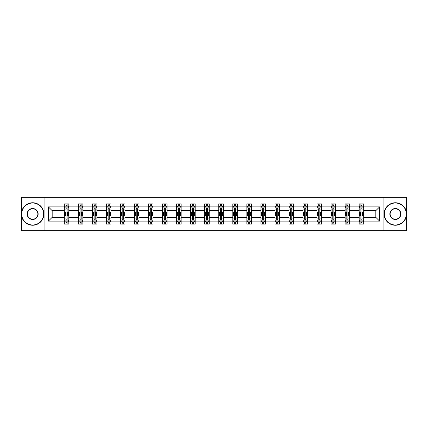 <?xml version="1.0" encoding="UTF-8"?>
<svg xmlns="http://www.w3.org/2000/svg" width="428" height="428" viewBox="0 0 428 428"><rect width="100%" height="100%" fill="white"/><g stroke="black" fill="none" stroke-linecap="round" stroke-linejoin="round"><path stroke-width="0.64" d="M383.065 197.351L21.4 197.351L21.4 230.649L406.6 230.649L406.6 197.351L383.065 197.351L383.065 230.649M363.672 221.11L363.672 217.328L375.821 217.328L379.599 221.11L363.672 221.11L363.672 224.128L361.96 224.128L361.96 221.832M44.935 230.649L44.935 197.351M359.172 221.11L349.628 221.11L349.628 217.328L359.172 217.328L359.172 224.128L363.672 224.128L363.672 221.72L362.826 221.72M349.628 221.11L349.628 224.128L347.921 224.128L347.921 221.832M345.129 221.11L335.589 221.11L335.589 217.328L345.129 217.328L345.129 224.128L349.628 224.128L349.628 221.72L348.783 221.72M335.589 221.11L335.589 224.128L333.877 224.128L333.877 221.832M331.09 221.11L321.551 221.11L321.551 217.328L331.09 217.328L331.09 224.128L335.589 224.128L335.589 221.72L334.744 221.72M321.551 221.11L321.551 224.128L319.839 224.128L319.839 221.832M317.052 221.11L307.513 221.11L307.513 217.328L317.052 217.328L317.052 224.128L321.551 224.128L321.551 221.72L320.706 221.72M307.513 221.11L307.513 224.128L305.801 224.128L305.801 221.832M303.008 221.11L293.469 221.11L293.469 217.328L303.008 217.328L303.008 224.128L307.513 224.128L307.513 221.72L306.662 221.72M293.469 221.11L293.469 224.128L291.762 224.128L291.762 221.832M288.97 221.11L279.43 221.11L279.43 217.328L288.97 217.328L288.97 224.128L293.469 224.128L293.469 221.72L292.624 221.72M279.43 221.11L279.43 224.128L277.719 224.128L277.719 221.832M274.931 221.11L265.392 221.11L265.392 217.328L274.931 217.328L274.931 224.128L279.43 224.128L279.43 221.72L278.585 221.72M265.392 221.11L265.392 224.128L263.68 224.128L263.68 221.832M260.887 221.11L251.348 221.11L251.348 217.328L260.887 217.328L260.887 224.128L265.392 224.128L265.392 221.72L264.541 221.72M251.348 221.11L251.348 224.128L249.642 224.128L249.642 221.832M246.849 221.11L237.31 221.11L237.31 217.328L246.849 217.328L246.849 224.128L251.348 224.128L251.348 221.72L250.503 221.72M237.31 221.11L237.31 224.128L235.598 224.128L235.598 221.832M232.811 221.11L223.272 221.11L223.272 217.328L232.811 217.328L232.811 224.128L237.31 224.128L237.31 221.72L236.465 221.72M223.272 221.11L223.272 224.128L221.56 224.128L221.56 221.832M218.772 221.11L209.228 221.11L209.228 217.328L218.772 217.328L218.772 224.128L223.272 224.128L223.272 221.72L222.426 221.72M209.228 221.11L209.228 224.128L207.521 224.128L207.521 221.832M204.728 221.11L195.189 221.11L195.189 217.328L204.728 217.328L204.728 224.128L209.228 224.128L209.228 221.72L208.383 221.72M195.189 221.11L195.189 224.128L193.477 224.128L193.477 221.832M190.69 221.11L181.151 221.11L181.151 217.328L190.69 217.328L190.69 224.128L195.189 224.128L195.189 221.72L194.344 221.72M181.151 221.11L181.151 224.128L179.439 224.128L179.439 221.832M176.652 221.11L167.113 221.11L167.113 217.328L176.652 217.328L176.652 224.128L181.151 224.128L181.151 221.72L180.306 221.72M167.113 221.11L167.113 224.128L165.401 224.128L165.401 221.832M162.608 221.11L153.069 221.11L153.069 217.328L162.608 217.328L162.608 224.128L167.113 224.128L167.113 221.72L166.262 221.72M153.069 221.11L153.069 224.128L151.362 224.128L151.362 221.832M148.57 221.11L139.03 221.11L139.03 217.328L148.57 217.328L148.57 224.128L153.069 224.128L153.069 221.72L152.224 221.72M139.03 221.11L139.03 224.128L137.318 224.128L137.318 221.832M134.531 221.11L124.992 221.11L124.992 217.328L134.531 217.328L134.531 224.128L139.03 224.128L139.03 221.72L138.185 221.72M124.992 221.11L124.992 224.128L123.28 224.128L123.28 221.832M120.487 221.11L110.948 221.11L110.948 217.328L120.487 217.328L120.487 224.128L124.992 224.128L124.992 221.72L124.141 221.72M110.948 221.11L110.948 224.128L109.242 224.128L109.242 221.832M106.449 221.11L96.91 221.11L96.91 217.328L106.449 217.328L106.449 224.128L110.948 224.128L110.948 221.72L110.103 221.72M96.91 221.11L96.91 224.128L95.198 224.128L95.198 221.832M92.411 221.11L82.872 221.11L82.872 217.328L92.411 217.328L92.411 224.128L96.91 224.128L96.91 221.72L96.065 221.72M82.872 221.11L82.872 224.128L81.159 224.128L81.159 221.832M78.372 221.11L68.828 221.11L68.828 217.328L78.372 217.328L78.372 224.128L82.872 224.128L82.872 221.72L82.026 221.72M68.828 221.11L68.828 224.128L67.121 224.128L67.121 221.832M64.328 221.11L48.401 221.11L48.401 206.89L64.328 206.89L64.328 210.672L52.179 210.672L52.179 217.328L64.328 217.328L64.328 224.128L68.828 224.128L68.828 221.72L67.982 221.72M65.174 206.28L64.328 206.28L64.328 203.872L64.328 206.89M64.328 203.872L68.828 203.872L68.828 206.89L78.372 206.89L78.372 203.872L82.872 203.872L82.872 206.89L92.411 206.89L92.411 203.872L96.91 203.872L96.91 206.89L106.449 206.89L106.449 203.872L110.948 203.872L110.948 206.89L120.487 206.89L120.487 203.872L124.992 203.872L124.992 206.89L134.531 206.89L134.531 203.872L139.03 203.872L139.03 206.89L148.57 206.89L148.57 203.872L153.069 203.872L153.069 206.89L162.608 206.89L162.608 203.872L167.113 203.872L167.113 206.89L176.652 206.89L176.652 203.872L181.151 203.872L181.151 206.89L190.69 206.89L190.69 203.872L195.189 203.872L195.189 206.89L204.728 206.89L204.728 203.872L209.228 203.872L209.228 206.89L218.772 206.89L218.772 203.872L223.272 203.872L223.272 206.89L232.811 206.89L232.811 203.872L237.31 203.872L237.31 206.89L246.849 206.89L246.849 203.872L251.348 203.872L251.348 206.89L260.887 206.89L260.887 203.872L265.392 203.872L265.392 206.89L274.931 206.89L274.931 203.872L279.43 203.872L279.43 206.89L288.97 206.89L288.97 203.872L293.469 203.872L293.469 206.89L303.008 206.89L303.008 203.872L307.513 203.872L307.513 206.89L317.052 206.89L317.052 203.872L321.551 203.872L321.551 206.89L331.09 206.89L331.09 203.872L335.589 203.872L335.589 206.89L345.129 206.89L345.129 203.872L349.628 203.872L349.628 206.89L359.172 206.89L359.172 203.872L363.672 203.872L363.672 206.89L379.599 206.89L379.599 221.11M359.172 206.89L359.172 210.672L349.628 210.672L349.628 206.89M345.129 206.89L345.129 210.672L335.589 210.672L335.589 206.89M331.09 206.89L331.09 210.672L321.551 210.672L321.551 206.89M317.052 206.89L317.052 210.672L307.513 210.672L307.513 206.89M303.008 206.89L303.008 210.672L293.469 210.672L293.469 206.89M288.97 206.89L288.97 210.672L279.43 210.672L279.43 206.89M274.931 206.89L274.931 210.672L265.392 210.672L265.392 206.89M260.887 206.89L260.887 210.672L251.348 210.672L251.348 206.89M246.849 206.89L246.849 210.672L237.31 210.672L237.31 206.89M232.811 206.89L232.811 210.672L223.272 210.672L223.272 206.89M218.772 206.89L218.772 210.672L209.228 210.672L209.228 206.89M204.728 206.89L204.728 210.672L195.189 210.672L195.189 206.89M190.69 206.89L190.69 210.672L181.151 210.672L181.151 206.89M176.652 206.89L176.652 210.672L167.113 210.672L167.113 206.89M162.608 206.89L162.608 210.672L153.069 210.672L153.069 206.89M148.57 206.89L148.57 210.672L139.03 210.672L139.03 206.89M134.531 206.89L134.531 210.672L124.992 210.672L124.992 206.89M120.487 206.89L120.487 210.672L110.948 210.672L110.948 206.89M106.449 206.89L106.449 210.672L96.91 210.672L96.91 206.89M92.411 206.89L92.411 210.672L82.872 210.672L82.872 206.89M78.372 206.89L78.372 210.672L68.828 210.672L68.828 206.89M48.401 206.89L52.179 210.672M375.821 217.328L375.821 210.672L363.672 210.672L363.672 206.89M360.879 206.125L361.96 206.125M346.841 206.125L347.921 206.125M332.802 206.125L333.877 206.125M318.758 206.125L319.839 206.125M304.72 206.125L305.801 206.125M290.682 206.125L291.762 206.125M276.638 206.125L277.719 206.125M262.599 206.125L263.68 206.125M248.561 206.125L249.642 206.125M234.523 206.125L235.598 206.125M220.479 206.125L221.56 206.125M206.44 206.125L207.521 206.125M192.402 206.125L193.477 206.125M178.358 206.125L179.439 206.125M164.32 206.125L165.401 206.125M150.281 206.125L151.362 206.125M136.238 206.125L137.318 206.125M122.199 206.125L123.28 206.125M108.161 206.125L109.242 206.125M94.123 206.125L95.198 206.125M80.079 206.125L81.159 206.125M66.04 206.125L67.121 206.125M66.04 221.875L67.121 221.875M80.079 221.875L81.159 221.875M94.123 221.875L95.198 221.875M108.161 221.875L109.242 221.875M122.199 221.875L123.28 221.875M136.238 221.875L137.318 221.875M150.281 221.875L151.362 221.875M164.32 221.875L165.401 221.875M178.358 221.875L179.439 221.875M192.402 221.875L193.477 221.875M206.44 221.875L207.521 221.875M220.479 221.875L221.56 221.875M234.523 221.875L235.598 221.875M248.561 221.875L249.642 221.875M262.599 221.875L263.68 221.875M276.638 221.875L277.719 221.875M290.682 221.875L291.762 221.875M304.72 221.875L305.801 221.875M318.758 221.875L319.839 221.875M332.802 221.875L333.877 221.875M346.841 221.875L347.921 221.875M360.879 221.875L361.96 221.875M52.179 217.328L48.401 221.11M379.599 206.89L375.821 210.672M67.121 205.044L66.04 205.044M64.328 212.331L64.328 213.46L66.04 213.46L66.04 212.331L64.328 212.331L64.328 210.672M68.828 210.672L68.828 213.46L67.121 213.46L67.121 208.645C66.763 207.949 66.399 207.949 66.04 208.645L66.04 212.331M67.982 206.28L68.828 206.28L68.828 203.872L67.121 203.872L68.828 203.872M68.828 207.971L67.929 206.168L65.233 206.168L64.328 207.971M66.04 206.168L66.04 203.872M67.121 203.872L67.121 206.168M66.04 222.956L67.121 222.956M68.828 215.669L68.828 214.54L67.121 214.54L67.121 215.669L68.828 215.669L68.828 217.328M64.328 217.328L64.328 214.54L66.04 214.54L66.04 219.355C66.399 220.051 66.757 220.051 67.121 219.355L67.121 215.669M65.174 221.72L64.328 221.72L64.328 224.128L66.04 224.128L66.04 221.832M64.328 220.029L65.233 221.832L67.929 221.832L68.828 220.029M32.651 203.022A10.978 10.978 0 0 0 21.668 214A10.978 10.978 0 0 0 32.651 224.978A10.978 10.978 0 0 0 43.629 214A10.978 10.978 0 0 0 32.651 203.022M32.651 225.251A11.251 11.251 0 0 1 21.4 214A11.251 11.251 0 0 1 32.651 202.749A11.251 11.251 0 0 1 43.902 214A11.251 11.251 0 0 1 32.651 225.251M32.651 208.511A5.489 5.489 0 0 1 38.14 214A5.489 5.489 0 0 1 32.651 219.489A5.489 5.489 0 0 1 27.162 214A5.489 5.489 0 0 1 32.651 208.511M32.651 219.222A5.222 5.222 0 0 0 37.873 214A5.222 5.222 0 0 0 32.651 208.778A5.222 5.222 0 0 0 27.429 214A5.222 5.222 0 0 0 32.651 219.222M395.349 203.022A10.978 10.978 0 0 0 384.371 214A10.978 10.978 0 0 0 395.349 224.978A10.978 10.978 0 0 0 406.333 214A10.978 10.978 0 0 0 395.349 203.022M395.349 225.251A11.251 11.251 0 0 1 384.098 214A11.251 11.251 0 0 1 395.349 202.749A11.251 11.251 0 0 1 406.6 214A11.251 11.251 0 0 1 395.349 225.251M395.349 208.511A5.489 5.489 0 0 1 400.838 214A5.489 5.489 0 0 1 395.349 219.489A5.489 5.489 0 0 1 389.86 214A5.489 5.489 0 0 1 395.349 208.511M395.349 219.222A5.222 5.222 0 0 0 400.571 214A5.222 5.222 0 0 0 395.349 208.778A5.222 5.222 0 0 0 390.127 214A5.222 5.222 0 0 0 395.349 219.222M81.159 205.044L80.079 205.044M79.217 206.28L78.372 206.28L78.372 203.872L80.079 203.872L78.372 203.872M78.372 212.331L78.372 213.46L80.079 213.46L80.079 212.331L78.372 212.331L78.372 210.672M82.872 210.672L82.872 213.46L81.159 213.46L81.159 208.645C80.801 207.949 80.443 207.949 80.079 208.645L80.079 212.331M82.026 206.28L82.872 206.28L82.872 203.872L81.159 203.872L82.872 203.872M82.872 207.971L81.967 206.168L79.271 206.168L78.372 207.971M80.079 206.168L80.079 203.872M81.159 203.872L81.159 206.168M95.198 205.044L94.123 205.044M93.256 206.28L92.411 206.28L92.411 203.872L94.123 203.872L92.411 203.872M92.411 212.331L92.411 213.46L94.123 213.46L94.123 212.331L92.411 212.331L92.411 210.672M96.91 210.672L96.91 213.46L95.198 213.46L95.198 208.645C94.839 207.949 94.481 207.949 94.123 208.645L94.123 212.331M96.065 206.28L96.91 206.28L96.91 203.872L95.198 203.872L96.91 203.872M96.91 207.971L96.011 206.168L93.309 206.168L92.411 207.971M94.123 206.168L94.123 203.872M95.198 203.872L95.198 206.168M80.079 222.956L81.159 222.956M82.872 215.669L82.872 214.54L81.159 214.54L81.159 215.669L82.872 215.669L82.872 217.328M78.372 217.328L78.372 214.54L80.079 214.54L80.079 219.355C80.437 220.051 80.801 220.051 81.159 219.355L81.159 215.669M79.217 221.72L78.372 221.72L78.372 224.128L80.079 224.128L80.079 221.832M78.372 220.029L79.271 221.832L81.967 221.832L82.872 220.029M94.123 222.956L95.198 222.956M96.91 215.669L96.91 214.54L95.198 214.54L95.198 215.669L96.91 215.669L96.91 217.328M92.411 217.328L92.411 214.54L94.123 214.54L94.123 219.355C94.481 220.051 94.839 220.051 95.198 219.355L95.198 215.669M93.256 221.72L92.411 221.72L92.411 224.128L94.123 224.128L94.123 221.832M92.411 220.029L93.309 221.832L96.011 221.832L96.91 220.029M109.242 205.044L108.161 205.044M107.294 206.28L106.449 206.28L106.449 203.872L108.161 203.872L106.449 203.872M106.449 212.331L106.449 213.46L108.161 213.46L108.161 212.331L106.449 212.331L106.449 210.672M110.948 210.672L110.948 213.46L109.242 213.46L109.242 208.645C108.878 207.949 108.519 207.949 108.161 208.645L108.161 212.331M110.103 206.28L110.948 206.28L110.948 203.872L109.242 203.872L110.948 203.872M110.948 207.971L110.049 206.168L107.348 206.168L106.449 207.971M108.161 206.168L108.161 203.872M109.242 203.872L109.242 206.168M108.161 222.956L109.242 222.956M110.948 215.669L110.948 214.54L109.242 214.54L109.242 215.669L110.948 215.669L110.948 217.328M106.449 217.328L106.449 214.54L108.161 214.54L108.161 219.355C108.519 220.051 108.878 220.051 109.242 219.355L109.242 215.669M107.294 221.72L106.449 221.72L106.449 224.128L108.161 224.128L108.161 221.832M106.449 220.029L107.348 221.832L110.049 221.832L110.948 220.029M123.28 205.044L122.199 205.044M121.338 206.28L120.487 206.28L120.487 203.872L122.199 203.872L120.487 203.872M120.487 212.331L120.487 213.46L122.199 213.46L122.199 212.331L120.487 212.331L120.487 210.672M124.992 210.672L124.992 213.46L123.28 213.46L123.28 208.645C122.922 207.949 122.563 207.949 122.199 208.645L122.199 212.331M124.141 206.28L124.992 206.28L124.992 203.872L123.28 203.872L124.992 203.872M124.992 207.971L124.088 206.168L121.392 206.168L120.487 207.971M122.199 206.168L122.199 203.872M123.28 203.872L123.28 206.168M122.199 222.956L123.28 222.956M124.992 215.669L124.992 214.54L123.28 214.54L123.28 215.669L124.992 215.669L124.992 217.328M120.487 217.328L120.487 214.54L122.199 214.54L122.199 219.355C122.558 220.051 122.922 220.051 123.28 219.355L123.28 215.669M121.338 221.72L120.487 221.72L120.487 224.128L122.199 224.128L122.199 221.832M120.487 220.029L121.392 221.832L124.088 221.832L124.992 220.029M137.318 205.044L136.238 205.044M135.376 206.28L134.531 206.28L134.531 203.872L136.238 203.872L134.531 203.872M134.531 212.331L134.531 213.46L136.238 213.46L136.238 212.331L134.531 212.331L134.531 210.672M139.03 210.672L139.03 213.46L137.318 213.46L137.318 208.645C136.96 207.949 136.602 207.949 136.238 208.645L136.238 212.331M138.185 206.28L139.03 206.28L139.03 203.872L137.318 203.872L139.03 203.872M139.03 207.971L138.132 206.168L135.43 206.168L134.531 207.971M136.238 206.168L136.238 203.872M137.318 203.872L137.318 206.168M136.238 222.956L137.318 222.956M139.03 215.669L139.03 214.54L137.318 214.54L137.318 215.669L139.03 215.669L139.03 217.328M134.531 217.328L134.531 214.54L136.238 214.54L136.238 219.355C136.602 220.051 136.96 220.051 137.318 219.355L137.318 215.669M135.376 221.72L134.531 221.72L134.531 224.128L136.238 224.128L136.238 221.832M134.531 220.029L135.43 221.832L138.132 221.832L139.03 220.029M151.362 205.044L150.281 205.044M149.415 206.28L148.57 206.28L148.57 203.872L150.281 203.872L148.57 203.872M148.57 212.331L148.57 213.46L150.281 213.46L150.281 212.331L148.57 212.331L148.57 210.672M153.069 210.672L153.069 213.46L151.362 213.46L151.362 208.645C150.998 207.949 150.64 207.949 150.281 208.645L150.281 212.331M152.224 206.28L153.069 206.28L153.069 203.872L151.362 203.872L153.069 203.872M153.069 207.971L152.17 206.168L149.468 206.168L148.57 207.971M150.281 206.168L150.281 203.872M151.362 203.872L151.362 206.168M150.281 222.956L151.362 222.956M153.069 215.669L153.069 214.54L151.362 214.54L151.362 215.669L153.069 215.669L153.069 217.328M148.57 217.328L148.57 214.54L150.281 214.54L150.281 219.355C150.64 220.051 150.998 220.051 151.362 219.355L151.362 215.669M149.415 221.72L148.57 221.72L148.57 224.128L150.281 224.128L150.281 221.832M148.57 220.029L149.468 221.832L152.17 221.832L153.069 220.029M165.401 205.044L164.32 205.044M163.459 206.28L162.608 206.28L162.608 203.872L164.32 203.872L162.608 203.872M162.608 212.331L162.608 213.46L164.32 213.46L164.32 212.331L162.608 212.331L162.608 210.672M167.113 210.672L167.113 213.46L165.401 213.46L165.401 208.645C165.042 207.949 164.678 207.949 164.32 208.645L164.32 212.331M166.262 206.28L167.113 206.28L167.113 203.872L165.401 203.872L167.113 203.872M167.113 207.971L166.208 206.168L163.512 206.168L162.608 207.971M164.32 206.168L164.32 203.872M165.401 203.872L165.401 206.168M164.32 222.956L165.401 222.956M167.113 215.669L167.113 214.54L165.401 214.54L165.401 215.669L167.113 215.669L167.113 217.328M162.608 217.328L162.608 214.54L164.32 214.54L164.32 219.355C164.678 220.051 165.042 220.051 165.401 219.355L165.401 215.669M163.459 221.72L162.608 221.72L162.608 224.128L164.32 224.128L164.32 221.832M162.608 220.029L163.512 221.832L166.208 221.832L167.113 220.029M179.439 205.044L178.358 205.044M177.497 206.28L176.652 206.28L176.652 203.872L178.358 203.872L176.652 203.872M176.652 212.331L176.652 213.46L178.358 213.46L178.358 212.331L176.652 212.331L176.652 210.672M181.151 210.672L181.151 213.46L179.439 213.46L179.439 208.645C179.081 207.949 178.722 207.949 178.358 208.645L178.358 212.331M180.306 206.28L181.151 206.28L181.151 203.872L179.439 203.872L181.151 203.872M181.151 207.971L180.252 206.168L177.55 206.168L176.652 207.971M178.358 206.168L178.358 203.872M179.439 203.872L179.439 206.168M178.358 222.956L179.439 222.956M181.151 215.669L181.151 214.54L179.439 214.54L179.439 215.669L181.151 215.669L181.151 217.328M176.652 217.328L176.652 214.54L178.358 214.54L178.358 219.355C178.722 220.051 179.081 220.051 179.439 219.355L179.439 215.669M177.497 221.72L176.652 221.72L176.652 224.128L178.358 224.128L178.358 221.832M176.652 220.029L177.55 221.832L180.252 221.832L181.151 220.029M193.477 205.044L192.402 205.044M191.535 206.28L190.69 206.28L190.69 203.872L192.402 203.872L190.69 203.872M190.69 212.331L190.69 213.46L192.402 213.46L192.402 212.331L190.69 212.331L190.69 210.672M195.189 210.672L195.189 213.46L193.477 213.46L193.477 208.645C193.119 207.949 192.761 207.949 192.402 208.645L192.402 212.331M194.344 206.28L195.189 206.28L195.189 203.872L193.477 203.872L195.189 203.872M195.189 207.971L194.291 206.168L191.589 206.168L190.69 207.971M192.402 206.168L192.402 203.872M193.477 203.872L193.477 206.168M192.402 222.956L193.477 222.956M195.189 215.669L195.189 214.54L193.477 214.54L193.477 215.669L195.189 215.669L195.189 217.328M190.69 217.328L190.69 214.54L192.402 214.54L192.402 219.355C192.761 220.051 193.119 220.051 193.477 219.355L193.477 215.669M191.535 221.72L190.69 221.72L190.69 224.128L192.402 224.128L192.402 221.832M190.69 220.029L191.589 221.832L194.291 221.832L195.189 220.029M207.521 205.044L206.44 205.044M205.574 206.28L204.728 206.28L204.728 203.872L206.44 203.872L204.728 203.872M204.728 212.331L204.728 213.46L206.44 213.46L206.44 212.331L204.728 212.331L204.728 210.672M209.228 210.672L209.228 213.46L207.521 213.46L207.521 208.645C207.163 207.949 206.799 207.949 206.44 208.645L206.44 212.331M208.383 206.28L209.228 206.28L209.228 203.872L207.521 203.872L209.228 203.872M209.228 207.971L208.329 206.168L205.633 206.168L204.728 207.971M206.44 206.168L206.44 203.872M207.521 203.872L207.521 206.168M206.44 222.956L207.521 222.956M209.228 215.669L209.228 214.54L207.521 214.54L207.521 215.669L209.228 215.669L209.228 217.328M204.728 217.328L204.728 214.54L206.44 214.54L206.44 219.355C206.799 220.051 207.157 220.051 207.521 219.355L207.521 215.669M205.574 221.72L204.728 221.72L204.728 224.128L206.44 224.128L206.44 221.832M204.728 220.029L205.633 221.832L208.329 221.832L209.228 220.029M221.56 205.044L220.479 205.044M219.618 206.28L218.772 206.28L218.772 203.872L220.479 203.872L218.772 203.872M218.772 212.331L218.772 213.46L220.479 213.46L220.479 212.331L218.772 212.331L218.772 210.672M223.272 210.672L223.272 213.46L221.56 213.46L221.56 208.645C221.201 207.949 220.843 207.949 220.479 208.645L220.479 212.331M222.426 206.28L223.272 206.28L223.272 203.872L221.56 203.872L223.272 203.872M223.272 207.971L222.367 206.168L219.671 206.168L218.772 207.971M220.479 206.168L220.479 203.872M221.56 203.872L221.56 206.168M220.479 222.956L221.56 222.956M223.272 215.669L223.272 214.54L221.56 214.54L221.56 215.669L223.272 215.669L223.272 217.328M218.772 217.328L218.772 214.54L220.479 214.54L220.479 219.355C220.837 220.051 221.201 220.051 221.56 219.355L221.56 215.669M219.618 221.72L218.772 221.72L218.772 224.128L220.479 224.128L220.479 221.832M218.772 220.029L219.671 221.832L222.367 221.832L223.272 220.029M235.598 205.044L234.523 205.044M233.656 206.28L232.811 206.28L232.811 203.872L234.523 203.872L232.811 203.872M232.811 212.331L232.811 213.46L234.523 213.46L234.523 212.331L232.811 212.331L232.811 210.672M237.31 210.672L237.31 213.46L235.598 213.46L235.598 208.645C235.24 207.949 234.881 207.949 234.523 208.645L234.523 212.331M236.465 206.28L237.31 206.28L237.31 203.872L235.598 203.872L237.31 203.872M237.31 207.971L236.411 206.168L233.709 206.168L232.811 207.971M234.523 206.168L234.523 203.872M235.598 203.872L235.598 206.168M234.523 222.956L235.598 222.956M237.31 215.669L237.31 214.54L235.598 214.54L235.598 215.669L237.31 215.669L237.31 217.328M232.811 217.328L232.811 214.54L234.523 214.54L234.523 219.355C234.881 220.051 235.24 220.051 235.598 219.355L235.598 215.669M233.656 221.72L232.811 221.72L232.811 224.128L234.523 224.128L234.523 221.832M232.811 220.029L233.709 221.832L236.411 221.832L237.31 220.029M249.642 205.044L248.561 205.044M247.694 206.28L246.849 206.28L246.849 203.872L248.561 203.872L246.849 203.872M246.849 212.331L246.849 213.46L248.561 213.46L248.561 212.331L246.849 212.331L246.849 210.672M251.348 210.672L251.348 213.46L249.642 213.46L249.642 208.645C249.278 207.949 248.919 207.949 248.561 208.645L248.561 212.331M250.503 206.28L251.348 206.28L251.348 203.872L249.642 203.872L251.348 203.872M251.348 207.971L250.45 206.168L247.748 206.168L246.849 207.971M248.561 206.168L248.561 203.872M249.642 203.872L249.642 206.168M248.561 222.956L249.642 222.956M251.348 215.669L251.348 214.54L249.642 214.54L249.642 215.669L251.348 215.669L251.348 217.328M246.849 217.328L246.849 214.54L248.561 214.54L248.561 219.355C248.919 220.051 249.278 220.051 249.642 219.355L249.642 215.669M247.694 221.72L246.849 221.72L246.849 224.128L248.561 224.128L248.561 221.832M246.849 220.029L247.748 221.832L250.45 221.832L251.348 220.029M263.68 205.044L262.599 205.044M261.738 206.28L260.887 206.28L260.887 203.872L262.599 203.872L260.887 203.872M260.887 212.331L260.887 213.46L262.599 213.46L262.599 212.331L260.887 212.331L260.887 210.672M265.392 210.672L265.392 213.46L263.68 213.46L263.68 208.645C263.322 207.949 262.958 207.949 262.599 208.645L262.599 212.331M264.541 206.28L265.392 206.28L265.392 203.872L263.68 203.872L265.392 203.872M265.392 207.971L264.488 206.168L261.792 206.168L260.887 207.971M262.599 206.168L262.599 203.872M263.68 203.872L263.68 206.168M262.599 222.956L263.68 222.956M265.392 215.669L265.392 214.54L263.68 214.54L263.68 215.669L265.392 215.669L265.392 217.328M260.887 217.328L260.887 214.54L262.599 214.54L262.599 219.355C262.958 220.051 263.322 220.051 263.68 219.355L263.68 215.669M261.738 221.72L260.887 221.72L260.887 224.128L262.599 224.128L262.599 221.832M260.887 220.029L261.792 221.832L264.488 221.832L265.392 220.029M277.719 205.044L276.638 205.044M275.776 206.28L274.931 206.28L274.931 203.872L276.638 203.872L274.931 203.872M274.931 212.331L274.931 213.46L276.638 213.46L276.638 212.331L274.931 212.331L274.931 210.672M279.43 210.672L279.43 213.46L277.719 213.46L277.719 208.645C277.36 207.949 277.002 207.949 276.638 208.645L276.638 212.331M278.585 206.28L279.43 206.28L279.43 203.872L277.719 203.872L279.43 203.872M279.43 207.971L278.532 206.168L275.83 206.168L274.931 207.971M276.638 206.168L276.638 203.872M277.719 203.872L277.719 206.168M276.638 222.956L277.719 222.956M279.43 215.669L279.43 214.54L277.719 214.54L277.719 215.669L279.43 215.669L279.43 217.328M274.931 217.328L274.931 214.54L276.638 214.54L276.638 219.355C277.002 220.051 277.36 220.051 277.719 219.355L277.719 215.669M275.776 221.72L274.931 221.72L274.931 224.128L276.638 224.128L276.638 221.832M274.931 220.029L275.83 221.832L278.532 221.832L279.43 220.029M291.762 205.044L290.682 205.044M289.815 206.28L288.97 206.28L288.97 203.872L290.682 203.872L288.97 203.872M288.97 212.331L288.97 213.46L290.682 213.46L290.682 212.331L288.97 212.331L288.97 210.672M293.469 210.672L293.469 213.46L291.762 213.46L291.762 208.645C291.398 207.949 291.04 207.949 290.682 208.645L290.682 212.331M292.624 206.28L293.469 206.28L293.469 203.872L291.762 203.872L293.469 203.872M293.469 207.971L292.57 206.168L289.868 206.168L288.97 207.971M290.682 206.168L290.682 203.872M291.762 203.872L291.762 206.168M290.682 222.956L291.762 222.956M293.469 215.669L293.469 214.54L291.762 214.54L291.762 215.669L293.469 215.669L293.469 217.328M288.97 217.328L288.97 214.54L290.682 214.54L290.682 219.355C291.04 220.051 291.398 220.051 291.762 219.355L291.762 215.669M289.815 221.72L288.97 221.72L288.97 224.128L290.682 224.128L290.682 221.832M288.97 220.029L289.868 221.832L292.57 221.832L293.469 220.029M305.801 205.044L304.72 205.044M303.859 206.28L303.008 206.28L303.008 203.872L304.72 203.872L303.008 203.872M303.008 212.331L303.008 213.46L304.72 213.46L304.72 212.331L303.008 212.331L303.008 210.672M307.513 210.672L307.513 213.46L305.801 213.46L305.801 208.645C305.442 207.949 305.078 207.949 304.72 208.645L304.72 212.331M306.662 206.28L307.513 206.28L307.513 203.872L305.801 203.872L307.513 203.872M307.513 207.971L306.609 206.168L303.912 206.168L303.008 207.971M304.72 206.168L304.72 203.872M305.801 203.872L305.801 206.168M304.72 222.956L305.801 222.956M307.513 215.669L307.513 214.54L305.801 214.54L305.801 215.669L307.513 215.669L307.513 217.328M303.008 217.328L303.008 214.54L304.72 214.54L304.72 219.355C305.078 220.051 305.437 220.051 305.801 219.355L305.801 215.669M303.859 221.72L303.008 221.72L303.008 224.128L304.72 224.128L304.72 221.832M303.008 220.029L303.912 221.832L306.609 221.832L307.513 220.029M319.839 205.044L318.758 205.044M317.897 206.28L317.052 206.28L317.052 203.872L318.758 203.872L317.052 203.872M317.052 212.331L317.052 213.46L318.758 213.46L318.758 212.331L317.052 212.331L317.052 210.672M321.551 210.672L321.551 213.46L319.839 213.46L319.839 208.645C319.481 207.949 319.122 207.949 318.758 208.645L318.758 212.331M320.706 206.28L321.551 206.28L321.551 203.872L319.839 203.872L321.551 203.872M321.551 207.971L320.652 206.168L317.95 206.168L317.052 207.971M318.758 206.168L318.758 203.872M319.839 203.872L319.839 206.168M318.758 222.956L319.839 222.956M321.551 215.669L321.551 214.54L319.839 214.54L319.839 215.669L321.551 215.669L321.551 217.328M317.052 217.328L317.052 214.54L318.758 214.54L318.758 219.355C319.122 220.051 319.481 220.051 319.839 219.355L319.839 215.669M317.897 221.72L317.052 221.72L317.052 224.128L318.758 224.128L318.758 221.832M317.052 220.029L317.95 221.832L320.652 221.832L321.551 220.029M333.877 205.044L332.802 205.044M331.935 206.28L331.09 206.28L331.09 203.872L332.802 203.872L331.09 203.872M331.09 212.331L331.09 213.46L332.802 213.46L332.802 212.331L331.09 212.331L331.09 210.672M335.589 210.672L335.589 213.46L333.877 213.46L333.877 208.645C333.519 207.949 333.161 207.949 332.802 208.645L332.802 212.331M334.744 206.28L335.589 206.28L335.589 203.872L333.877 203.872L335.589 203.872M335.589 207.971L334.691 206.168L331.989 206.168L331.09 207.971M332.802 206.168L332.802 203.872M333.877 203.872L333.877 206.168M332.802 222.956L333.877 222.956M335.589 215.669L335.589 214.54L333.877 214.54L333.877 215.669L335.589 215.669L335.589 217.328M331.09 217.328L331.09 214.54L332.802 214.54L332.802 219.355C333.161 220.051 333.519 220.051 333.877 219.355L333.877 215.669M331.935 221.72L331.09 221.72L331.09 224.128L332.802 224.128L332.802 221.832M331.09 220.029L331.989 221.832L334.691 221.832L335.589 220.029M347.921 205.044L346.841 205.044M345.974 206.28L345.129 206.28L345.129 203.872L346.841 203.872L345.129 203.872M345.129 212.331L345.129 213.46L346.841 213.46L346.841 212.331L345.129 212.331L345.129 210.672M349.628 210.672L349.628 213.46L347.921 213.46L347.921 208.645C347.563 207.949 347.199 207.949 346.841 208.645L346.841 212.331M348.783 206.28L349.628 206.28L349.628 203.872L347.921 203.872L349.628 203.872M349.628 207.971L348.729 206.168L346.033 206.168L345.129 207.971M346.841 206.168L346.841 203.872M347.921 203.872L347.921 206.168M346.841 222.956L347.921 222.956M349.628 215.669L349.628 214.54L347.921 214.54L347.921 215.669L349.628 215.669L349.628 217.328M345.129 217.328L345.129 214.54L346.841 214.54L346.841 219.355C347.199 220.051 347.557 220.051 347.921 219.355L347.921 215.669M345.974 221.72L345.129 221.72L345.129 224.128L346.841 224.128L346.841 221.832M345.129 220.029L346.033 221.832L348.729 221.832L349.628 220.029M361.96 205.044L360.879 205.044M360.018 206.28L359.172 206.28L359.172 203.872L360.879 203.872L359.172 203.872M359.172 212.331L359.172 213.46L360.879 213.46L360.879 212.331L359.172 212.331L359.172 210.672M363.672 210.672L363.672 213.46L361.96 213.46L361.96 208.645C361.601 207.949 361.243 207.949 360.879 208.645L360.879 212.331M362.826 206.28L363.672 206.28L363.672 203.872L361.96 203.872L363.672 203.872M363.672 207.971L362.767 206.168L360.071 206.168L359.172 207.971M360.879 206.168L360.879 203.872M361.96 203.872L361.96 206.168M360.879 222.956L361.96 222.956M363.672 215.669L363.672 214.54L361.96 214.54L361.96 215.669L363.672 215.669L363.672 217.328M359.172 217.328L359.172 214.54L360.879 214.54L360.879 219.355C361.237 220.051 361.601 220.051 361.96 219.355L361.96 215.669M360.018 221.72L359.172 221.72L359.172 224.128L360.879 224.128L360.879 221.832M359.172 220.029L360.071 221.832L362.767 221.832L363.672 220.029M68.806 207.922L64.355 207.922M68.828 212.331L67.121 212.331M66.04 209.918L64.328 209.918M68.828 209.918L67.121 209.918M67.121 205.617L66.04 205.617M64.355 220.078L68.806 220.078M64.328 215.669L66.04 215.669M67.121 218.082L68.828 218.082M64.328 218.082L66.04 218.082M66.04 222.383L67.121 222.383M82.85 207.922L78.394 207.922M82.872 212.331L81.159 212.331M80.079 209.918L78.372 209.918M82.872 209.918L81.159 209.918M81.159 205.617L80.079 205.617M96.889 207.922L92.432 207.922M96.91 212.331L95.198 212.331M94.123 209.918L92.411 209.918M96.91 209.918L95.198 209.918M95.198 205.617L94.123 205.617M78.394 220.078L82.85 220.078M78.372 215.669L80.079 215.669M81.159 218.082L82.872 218.082M78.372 218.082L80.079 218.082M80.079 222.383L81.159 222.383M92.432 220.078L96.889 220.078M92.411 215.669L94.123 215.669M95.198 218.082L96.91 218.082M92.411 218.082L94.123 218.082M94.123 222.383L95.198 222.383M110.927 207.922L106.47 207.922M110.948 212.331L109.242 212.331M108.161 209.918L106.449 209.918M110.948 209.918L109.242 209.918M109.242 205.617L108.161 205.617M106.47 220.078L110.927 220.078M106.449 215.669L108.161 215.669M109.242 218.082L110.948 218.082M106.449 218.082L108.161 218.082M108.161 222.383L109.242 222.383M124.965 207.922L120.514 207.922M124.992 212.331L123.28 212.331M122.199 209.918L120.487 209.918M124.992 209.918L123.28 209.918M123.28 205.617L122.199 205.617M120.514 220.078L124.965 220.078M120.487 215.669L122.199 215.669M123.28 218.082L124.992 218.082M120.487 218.082L122.199 218.082M122.199 222.383L123.28 222.383M139.009 207.922L134.553 207.922M139.03 212.331L137.318 212.331M136.238 209.918L134.531 209.918M139.03 209.918L137.318 209.918M137.318 205.617L136.238 205.617M134.553 220.078L139.009 220.078M134.531 215.669L136.238 215.669M137.318 218.082L139.03 218.082M134.531 218.082L136.238 218.082M136.238 222.383L137.318 222.383M153.047 207.922L148.591 207.922M153.069 212.331L151.362 212.331M150.281 209.918L148.57 209.918M153.069 209.918L151.362 209.918M151.362 205.617L150.281 205.617M148.591 220.078L153.047 220.078M148.57 215.669L150.281 215.669M151.362 218.082L153.069 218.082M148.57 218.082L150.281 218.082M150.281 222.383L151.362 222.383M167.086 207.922L162.635 207.922M167.113 212.331L165.401 212.331M164.32 209.918L162.608 209.918M167.113 209.918L165.401 209.918M165.401 205.617L164.32 205.617M162.635 220.078L167.086 220.078M162.608 215.669L164.32 215.669M165.401 218.082L167.113 218.082M162.608 218.082L164.32 218.082M164.32 222.383L165.401 222.383M181.13 207.922L176.673 207.922M181.151 212.331L179.439 212.331M178.358 209.918L176.652 209.918M181.151 209.918L179.439 209.918M179.439 205.617L178.358 205.617M176.673 220.078L181.13 220.078M176.652 215.669L178.358 215.669M179.439 218.082L181.151 218.082M176.652 218.082L178.358 218.082M178.358 222.383L179.439 222.383M195.168 207.922L190.711 207.922M195.189 212.331L193.477 212.331M192.402 209.918L190.69 209.918M195.189 209.918L193.477 209.918M193.477 205.617L192.402 205.617M190.711 220.078L195.168 220.078M190.69 215.669L192.402 215.669M193.477 218.082L195.189 218.082M190.69 218.082L192.402 218.082M192.402 222.383L193.477 222.383M209.206 207.922L204.75 207.922M209.228 212.331L207.521 212.331M206.44 209.918L204.728 209.918M209.228 209.918L207.521 209.918M207.521 205.617L206.44 205.617M204.75 220.078L209.206 220.078M204.728 215.669L206.44 215.669M207.521 218.082L209.228 218.082M204.728 218.082L206.44 218.082M206.44 222.383L207.521 222.383M223.25 207.922L218.794 207.922M223.272 212.331L221.56 212.331M220.479 209.918L218.772 209.918M223.272 209.918L221.56 209.918M221.56 205.617L220.479 205.617M218.794 220.078L223.25 220.078M218.772 215.669L220.479 215.669M221.56 218.082L223.272 218.082M218.772 218.082L220.479 218.082M220.479 222.383L221.56 222.383M237.289 207.922L232.832 207.922M237.31 212.331L235.598 212.331M234.523 209.918L232.811 209.918M237.31 209.918L235.598 209.918M235.598 205.617L234.523 205.617M232.832 220.078L237.289 220.078M232.811 215.669L234.523 215.669M235.598 218.082L237.31 218.082M232.811 218.082L234.523 218.082M234.523 222.383L235.598 222.383M251.327 207.922L246.87 207.922M251.348 212.331L249.642 212.331M248.561 209.918L246.849 209.918M251.348 209.918L249.642 209.918M249.642 205.617L248.561 205.617M246.87 220.078L251.327 220.078M246.849 215.669L248.561 215.669M249.642 218.082L251.348 218.082M246.849 218.082L248.561 218.082M248.561 222.383L249.642 222.383M265.365 207.922L260.914 207.922M265.392 212.331L263.68 212.331M262.599 209.918L260.887 209.918M265.392 209.918L263.68 209.918M263.68 205.617L262.599 205.617M260.914 220.078L265.365 220.078M260.887 215.669L262.599 215.669M263.68 218.082L265.392 218.082M260.887 218.082L262.599 218.082M262.599 222.383L263.68 222.383M279.409 207.922L274.953 207.922M279.43 212.331L277.719 212.331M276.638 209.918L274.931 209.918M279.43 209.918L277.719 209.918M277.719 205.617L276.638 205.617M274.953 220.078L279.409 220.078M274.931 215.669L276.638 215.669M277.719 218.082L279.43 218.082M274.931 218.082L276.638 218.082M276.638 222.383L277.719 222.383M293.447 207.922L288.991 207.922M293.469 212.331L291.762 212.331M290.682 209.918L288.97 209.918M293.469 209.918L291.762 209.918M291.762 205.617L290.682 205.617M288.991 220.078L293.447 220.078M288.97 215.669L290.682 215.669M291.762 218.082L293.469 218.082M288.97 218.082L290.682 218.082M290.682 222.383L291.762 222.383M307.486 207.922L303.035 207.922M307.513 212.331L305.801 212.331M304.72 209.918L303.008 209.918M307.513 209.918L305.801 209.918M305.801 205.617L304.72 205.617M303.035 220.078L307.486 220.078M303.008 215.669L304.72 215.669M305.801 218.082L307.513 218.082M303.008 218.082L304.72 218.082M304.72 222.383L305.801 222.383M321.53 207.922L317.073 207.922M321.551 212.331L319.839 212.331M318.758 209.918L317.052 209.918M321.551 209.918L319.839 209.918M319.839 205.617L318.758 205.617M317.073 220.078L321.53 220.078M317.052 215.669L318.758 215.669M319.839 218.082L321.551 218.082M317.052 218.082L318.758 218.082M318.758 222.383L319.839 222.383M335.568 207.922L331.112 207.922M335.589 212.331L333.877 212.331M332.802 209.918L331.09 209.918M335.589 209.918L333.877 209.918M333.877 205.617L332.802 205.617M331.112 220.078L335.568 220.078M331.09 215.669L332.802 215.669M333.877 218.082L335.589 218.082M331.09 218.082L332.802 218.082M332.802 222.383L333.877 222.383M349.606 207.922L345.15 207.922M349.628 212.331L347.921 212.331M346.841 209.918L345.129 209.918M349.628 209.918L347.921 209.918M347.921 205.617L346.841 205.617M345.15 220.078L349.606 220.078M345.129 215.669L346.841 215.669M347.921 218.082L349.628 218.082M345.129 218.082L346.841 218.082M346.841 222.383L347.921 222.383M363.645 207.922L359.194 207.922M363.672 212.331L361.96 212.331M360.879 209.918L359.172 209.918M363.672 209.918L361.96 209.918M361.96 205.617L360.879 205.617M359.194 220.078L363.645 220.078M359.172 215.669L360.879 215.669M361.96 218.082L363.672 218.082M359.172 218.082L360.879 218.082M360.879 222.383L361.96 222.383"/></g></svg>
